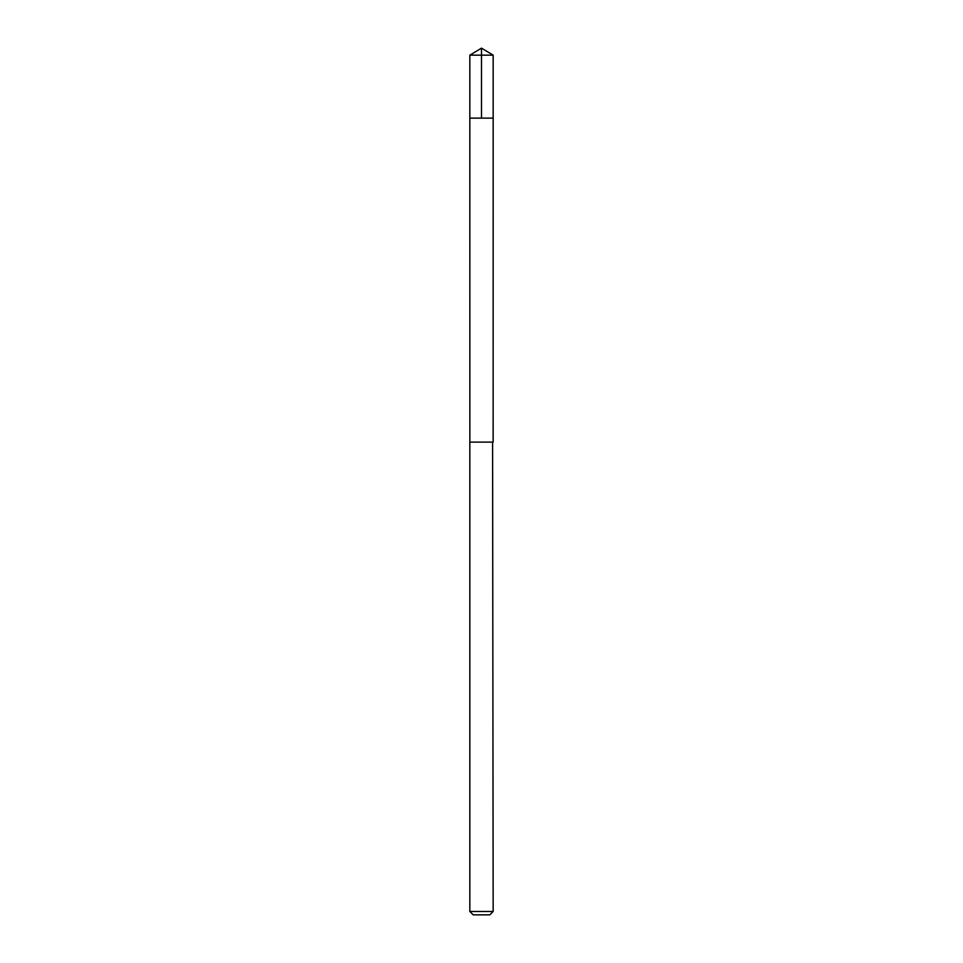 <?xml version="1.0" encoding="UTF-8"?>
<svg xmlns="http://www.w3.org/2000/svg" width="963" height="963" viewBox="0 0 963 963"><rect width="100%" height="100%" fill="white"/><g stroke="black" fill="none" stroke-linecap="round" stroke-linejoin="round"><path stroke-width="1.44" d="M469.836 118.112L493.164 118.112L493.164 55.156L469.836 55.156L469.836 118.112L493.164 118.112L493.14 442.101L469.86 442.101L469.836 118.112M492.587 442.101L469.836 442.101L469.836 911.48L493.164 911.48L492.587 442.101M493.164 911.48L489.794 914.85L473.206 914.85L469.836 911.48M469.836 55.156L481.5 48.15L481.5 118.112M481.5 48.15L493.164 55.156"/></g></svg>

